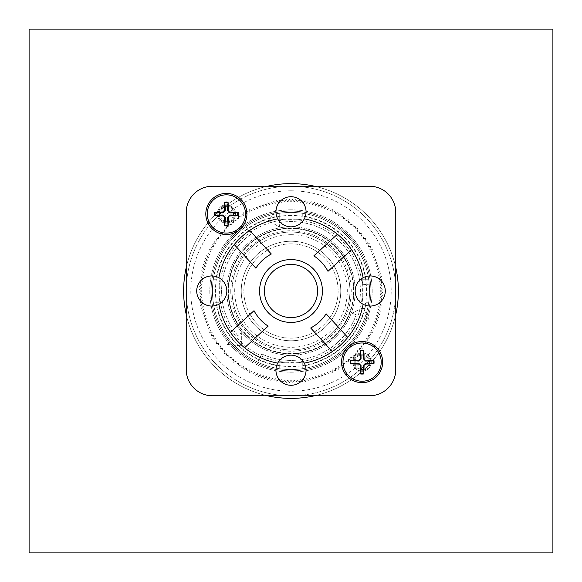 <?xml version="1.0" encoding="UTF-8"?>
<svg xmlns="http://www.w3.org/2000/svg" width="582" height="582" viewBox="0 0 582 582"><rect width="100%" height="100%" fill="white"/><g stroke="black" fill="none" stroke-linecap="round" stroke-linejoin="round"><path stroke-width="0.44" stroke-dasharray="2.91 2.18" d="M228.042 194.912A19.119 19.119 0 0 1 242.032 224.928A19.119 19.119 0 0 1 209.047 222.033A19.119 19.119 0 0 1 228.042 194.912M227.176 204.828A9.167 9.167 0 0 1 233.884 219.218A9.167 9.167 0 0 1 218.068 217.828A9.167 9.167 0 0 1 227.176 204.828A9.167 9.167 0 0 0 217.246 213.157A9.167 9.167 0 0 0 225.576 223.088A9.167 9.167 0 0 0 235.506 214.758A9.167 9.167 0 0 0 227.176 204.828M228.173 193.479A20.559 20.559 0 0 1 243.211 225.751A20.559 20.559 0 0 1 207.738 222.644A20.559 20.559 0 0 1 228.173 193.479M381.225 362.106A19.119 19.119 0 0 1 352.547 378.664A19.119 19.119 0 0 1 352.547 345.548A19.119 19.119 0 0 1 381.225 362.106M371.272 362.106A9.167 9.167 0 0 0 362.106 352.939A9.167 9.167 0 0 0 352.939 362.106A9.167 9.167 0 0 0 362.106 371.272A9.167 9.167 0 0 0 371.272 362.106M352.939 362.106A9.167 9.167 0 0 0 366.689 370.043A9.167 9.167 0 0 0 366.689 354.169A9.167 9.167 0 0 0 352.939 362.106M382.665 362.106A20.559 20.559 0 0 0 351.826 344.304A20.559 20.559 0 0 0 351.826 379.908A20.559 20.559 0 0 0 382.665 362.106M306.059 370.225A15.059 15.059 0 0 1 283.47 383.269A15.059 15.059 0 0 1 283.47 357.181A15.059 15.059 0 0 1 306.059 370.225M244.564 347.752A73.332 73.332 0 0 0 277.723 363.117M277.723 218.876A15.059 15.059 0 0 0 306.059 211.775A15.059 15.059 0 0 0 287.341 197.167A15.059 15.059 0 0 0 277.723 218.876A73.332 73.332 0 0 0 249.693 230.407L271.314 254.007M337.436 234.248A73.332 73.332 0 0 0 304.277 218.883M196.716 291A15.059 15.059 0 0 1 219.305 277.956A15.059 15.059 0 0 1 219.305 304.044A15.059 15.059 0 0 1 196.716 291M304.277 363.117A73.332 73.332 0 0 0 332.307 351.593L310.686 327.993M347.752 337.436A73.332 73.332 0 0 0 363.117 304.277M363.117 277.723A15.059 15.059 0 0 0 372.684 305.856A15.059 15.059 0 0 0 385.284 291A15.059 15.059 0 0 0 363.117 277.723A73.332 73.332 0 0 0 351.593 249.693L327.993 271.314M234.248 244.564A73.332 73.332 0 0 0 218.883 277.723M218.883 304.277A73.332 73.332 0 0 0 230.407 332.307L254.007 310.686M317.583 291A26.583 26.583 0 0 1 277.709 314.018A26.583 26.583 0 0 1 277.709 267.982A26.583 26.583 0 0 1 317.583 291M314.171 269.772A31.428 31.428 0 0 0 261.027 281.55A31.428 31.428 0 0 0 297.802 321.686A31.428 31.428 0 0 0 314.171 269.772M366.114 302.262L368.755 302.262A78.57 78.57 0 0 1 302.262 368.755L302.262 362.135A72.023 72.023 0 0 1 279.738 362.135A72.023 72.023 0 0 0 302.262 362.135L302.262 366.114A75.951 75.951 0 0 0 366.114 302.262L368.755 302.262A78.57 78.57 0 0 0 296.645 212.634A78.57 78.57 0 0 0 212.43 291A78.57 78.57 0 0 0 285.355 369.366A78.57 78.57 0 0 0 368.755 279.738L362.135 279.738A72.023 72.023 0 0 1 362.135 302.262A72.023 72.023 0 0 0 362.135 279.738L368.755 279.738A78.57 78.57 0 0 0 279.738 213.245L279.738 219.865A72.023 72.023 0 0 1 302.262 219.865A72.023 72.023 0 0 0 279.738 219.865L279.738 213.245A78.57 78.57 0 0 0 213.245 302.262L219.865 302.262A72.023 72.023 0 0 1 219.865 279.738A72.023 72.023 0 0 0 219.865 302.262L213.245 302.262A78.57 78.57 0 0 0 302.262 368.755L302.262 366.114M279.738 359.487L279.738 368.755L279.738 359.487A69.404 69.404 0 0 0 302.262 359.487M366.114 279.738A75.951 75.951 0 0 0 302.262 215.886L302.262 213.245A78.57 78.57 0 0 1 368.755 279.738M279.738 215.886A75.951 75.951 0 0 0 215.886 279.738L213.245 279.738A78.57 78.57 0 0 1 279.738 213.245M228.144 291A62.856 62.856 0 0 1 322.428 236.568A62.856 62.856 0 0 1 322.428 345.432A62.856 62.856 0 0 1 228.144 291A62.856 62.856 0 0 0 322.428 345.432A62.856 62.856 0 0 0 322.428 236.568A62.856 62.856 0 0 0 228.144 291M215.886 279.738L213.245 279.738M302.262 215.886L302.262 213.245M226.835 291A64.166 64.166 0 0 1 323.083 235.434A64.166 64.166 0 0 1 323.083 346.566A64.166 64.166 0 0 1 226.835 291A64.166 64.166 0 0 0 323.083 346.566A64.166 64.166 0 0 0 323.083 235.434A64.166 64.166 0 0 0 226.835 291M369.57 186.24L212.43 186.24A26.19 26.19 0 0 0 186.24 212.43L186.24 369.57A26.19 26.19 0 0 0 212.43 395.76L369.57 395.76A26.19 26.19 0 0 0 395.76 369.57L395.76 212.43A26.19 26.19 0 0 0 369.57 186.24M287.894 202.005L286.3 199.459L287.894 202.005L289.305 199.35L287.894 202.005M284.787 202.172L286.111 199.466L284.787 202.172L283.107 199.677L284.787 202.172M281.695 202.441L282.917 199.691L281.695 202.441L279.92 200.004L281.695 202.441M278.611 202.82L279.738 200.033L278.611 202.82L276.756 200.448L278.611 202.82M275.541 203.307L276.566 200.477L275.541 203.307L273.605 201.001L275.541 203.307M272.485 203.896L273.416 201.037L272.485 203.896L270.47 201.663L272.485 203.896M269.459 204.602L270.288 201.707L269.459 204.602L267.364 202.434L269.459 204.602M266.454 205.402L267.182 202.485L266.454 205.402L264.293 203.314L266.454 205.402M263.486 206.312L264.112 203.365L263.486 206.312L261.245 204.297L263.486 206.312M260.547 207.323L261.071 204.362L260.547 207.323L258.241 205.388L260.547 207.323M257.644 208.436L258.059 205.461L257.644 208.436L255.272 206.588L257.644 208.436M254.785 209.651L255.098 206.661L254.785 209.651L252.348 207.883L254.785 209.651M251.962 210.968L252.173 207.963L251.962 210.968L249.467 209.28L251.962 210.968M249.198 212.379L249.3 209.367L249.198 212.379L246.644 210.779L249.198 212.379M246.477 213.885L246.477 210.873L246.477 213.885L243.873 212.379L246.477 213.885M243.814 215.486L243.705 212.474L243.814 215.486L241.152 214.074L243.814 215.486M241.203 217.181L240.999 214.176L241.203 217.181L238.504 215.857L241.203 217.181M238.664 218.963L238.344 215.966L238.664 218.963L235.914 217.733L238.664 218.963M236.176 220.833L235.761 217.85L236.176 220.833L233.389 219.705L236.176 220.833M233.76 222.79L233.237 219.821L233.76 222.79L230.93 221.757L233.76 222.79M231.418 224.827L230.792 221.88L231.418 224.827L228.551 223.895L231.418 224.827M229.141 226.944L228.413 224.026L229.141 226.944L226.252 226.114L229.141 226.944M226.944 229.141L226.114 226.252L226.944 229.141L224.026 228.413L226.944 229.141M224.827 231.418L223.895 228.551L224.827 231.418L221.88 230.792L224.827 231.418M222.79 233.76L221.757 230.93L222.79 233.76L219.821 233.237L222.79 233.76M220.833 236.176L219.705 233.389L220.833 236.176L217.85 235.761L220.833 236.176M218.963 238.664L217.733 235.914L218.963 238.664L215.966 238.344L218.963 238.664M217.181 241.203L215.857 238.504L217.181 241.203L214.176 240.999L217.181 241.203M215.486 243.814L214.074 241.152L215.486 243.814L212.474 243.705L215.486 243.814M213.885 246.477L212.379 243.873L213.885 246.477L210.873 246.477L213.885 246.477M212.379 249.198L210.779 246.644L212.379 249.198L209.367 249.3L212.379 249.198M210.968 251.962L209.28 249.467L210.968 251.962L207.963 252.173L210.968 251.962M209.651 254.785L207.883 252.348L209.651 254.785L206.661 255.098L209.651 254.785M208.436 257.644L206.588 255.272L208.436 257.644L205.461 258.059L208.436 257.644M207.323 260.547L205.388 258.241L207.323 260.547L204.362 261.071L207.323 260.547M206.312 263.486L204.297 261.245L206.312 263.486L203.365 264.112L206.312 263.486M205.402 266.454L203.314 264.293L205.402 266.454L202.485 267.182L205.402 266.454M204.602 269.459L202.434 267.364L204.602 269.459L201.707 270.288L204.602 269.459M203.896 272.485L201.663 270.47L203.896 272.485L201.037 273.416L203.896 272.485M203.307 275.541L201.001 273.605L203.307 275.541L200.477 276.566L203.307 275.541M202.82 278.611L200.448 276.756L202.82 278.611L200.033 279.738L202.82 278.611M202.441 281.695L200.004 279.92L202.441 281.695L199.691 282.917L202.441 281.695M202.172 284.787L199.677 283.107L202.172 284.787L199.466 286.111L202.172 284.787M202.005 287.894L199.459 286.3L202.005 287.894L199.35 289.305L202.005 287.894M201.954 291L199.35 289.494L201.954 291L199.35 292.506L201.954 291M202.005 294.106L199.35 292.695L202.005 294.106L199.459 295.7L202.005 294.106M202.172 297.213L199.466 295.889L202.172 297.213L199.677 298.893L202.172 297.213M202.441 300.305L199.691 299.083L202.441 300.305L200.004 302.08L202.441 300.305M202.82 303.389L200.033 302.262L202.82 303.389L200.448 305.244L202.82 303.389M203.307 306.459L200.477 305.434L203.307 306.459L201.001 308.395L203.307 306.459M203.896 309.515L201.037 308.584L203.896 309.515L201.663 311.53L203.896 309.515M204.602 312.541L201.707 311.712L204.602 312.541L202.434 314.636L204.602 312.541M205.402 315.546L202.485 314.818L205.402 315.546L203.314 317.707L205.402 315.546M206.312 318.514L203.365 317.888L206.312 318.514L204.297 320.755L206.312 318.514M207.323 321.453L204.362 320.929L207.323 321.453L205.388 323.759L207.323 321.453M208.436 324.356L205.461 323.941L208.436 324.356L206.588 326.728L208.436 324.356M209.651 327.215L206.661 326.902L209.651 327.215L207.883 329.652L209.651 327.215M210.968 330.038L207.963 329.827L210.968 330.038L209.28 332.533L210.968 330.038M212.379 332.802L209.367 332.7L212.379 332.802L210.779 335.356L212.379 332.802M213.885 335.523L210.873 335.523L213.885 335.523L212.379 338.127L213.885 335.523M215.486 338.186L212.474 338.295L215.486 338.186L214.074 340.848L215.486 338.186M217.181 340.797L214.176 341.001L217.181 340.797L215.857 343.496L217.181 340.797M218.963 343.336L215.966 343.656L218.963 343.336L217.733 346.086L218.963 343.336M220.833 345.824L217.85 346.239L220.833 345.824L219.705 348.611L220.833 345.824M222.79 348.24L219.821 348.764L222.79 348.24L221.757 351.07L222.79 348.24M224.827 350.582L221.88 351.208L224.827 350.582L223.895 353.449L224.827 350.582M226.944 352.859L224.026 353.587L226.944 352.859L226.114 355.748L226.944 352.859M229.141 355.056L226.252 355.886L229.141 355.056L228.413 357.974L229.141 355.056M231.418 357.173L228.551 358.105L231.418 357.173L230.792 360.12L231.418 357.173M233.76 359.21L230.93 360.243L233.76 359.21L233.237 362.179L233.76 359.21M236.176 361.167L233.389 362.295L236.176 361.167L235.761 364.15L236.176 361.167M238.664 363.037L235.914 364.267L238.664 363.037L238.344 366.034L238.664 363.037M241.203 364.819L238.504 366.143L241.203 364.819L240.999 367.824L241.203 364.819M243.814 366.514L241.152 367.926L243.814 366.514L243.705 369.526L243.814 366.514M246.477 368.115L243.873 369.621L246.477 368.115L246.477 371.127L246.477 368.115M249.198 369.621L246.644 371.221L249.198 369.621L249.3 372.633L249.198 369.621M251.962 371.032L249.467 372.72L251.962 371.032L252.173 374.037L251.962 371.032M254.785 372.349L252.348 374.117L254.785 372.349L255.098 375.339L254.785 372.349M257.644 373.564L255.272 375.412L257.644 373.564L258.059 376.539L257.644 373.564M260.547 374.677L258.241 376.612L260.547 374.677L261.071 377.638L260.547 374.677M263.486 375.688L261.245 377.703L263.486 375.688L264.112 378.635L263.486 375.688M266.454 376.598L264.293 378.686L266.454 376.598L267.182 379.515L266.454 376.598M269.459 377.398L267.364 379.566L269.459 377.398L270.288 380.293L269.459 377.398M272.485 378.104L270.47 380.337L272.485 378.104L273.416 380.963L272.485 378.104M275.541 378.693L273.605 380.999L275.541 378.693L276.566 381.523L275.541 378.693M278.611 379.18L276.756 381.552L278.611 379.18L279.738 381.967L278.611 379.18M281.695 379.559L279.92 381.996L281.695 379.559L282.917 382.309L281.695 379.559M284.787 379.828L283.107 382.323L284.787 379.828L286.111 382.534L284.787 379.828M287.894 379.995L286.3 382.541L287.894 379.995L289.305 382.65L287.894 379.995M291 380.046L289.494 382.65L291 380.046L292.506 382.65L291 380.046M294.106 379.995L292.695 382.65L294.106 379.995L295.7 382.541L294.106 379.995M297.213 379.828L295.889 382.534L297.213 379.828L298.893 382.323L297.213 379.828M300.305 379.559L299.083 382.309L300.305 379.559L302.08 381.996L300.305 379.559M303.389 379.18L302.262 381.967L303.389 379.18L305.244 381.552L303.389 379.18M306.459 378.693L305.434 381.523L306.459 378.693L308.395 380.999L306.459 378.693M309.515 378.104L308.584 380.963L309.515 378.104L311.53 380.337L309.515 378.104M312.541 377.398L311.712 380.293L312.541 377.398L314.636 379.566L312.541 377.398M315.546 376.598L314.818 379.515L315.546 376.598L317.707 378.686L315.546 376.598M318.514 375.688L317.888 378.635L318.514 375.688L320.755 377.703L318.514 375.688M321.453 374.677L320.929 377.638L321.453 374.677L323.759 376.612L321.453 374.677M324.356 373.564L323.941 376.539L324.356 373.564L326.728 375.412L324.356 373.564M327.215 372.349L326.902 375.339L327.215 372.349L329.652 374.117L327.215 372.349M330.038 371.032L329.827 374.037L330.038 371.032L332.533 372.72L330.038 371.032M332.802 369.621L332.7 372.633L332.802 369.621L335.356 371.221L332.802 369.621M335.523 368.115L335.523 371.127L335.523 368.115L338.127 369.621L335.523 368.115M338.186 366.514L338.295 369.526L338.186 366.514L340.848 367.926L338.186 366.514M340.797 364.819L341.001 367.824L340.797 364.819L343.496 366.143L340.797 364.819M343.336 363.037L343.656 366.034L343.336 363.037L346.086 364.267L343.336 363.037M345.824 361.167L346.239 364.15L345.824 361.167L348.611 362.295L345.824 361.167M348.24 359.21L348.764 362.179L348.24 359.21L351.07 360.243L348.24 359.21M350.582 357.173L351.208 360.12L350.582 357.173L353.449 358.105L350.582 357.173M352.859 355.056L353.587 357.974L352.859 355.056L355.748 355.886L352.859 355.056M355.056 352.859L355.886 355.748L355.056 352.859L357.974 353.587L355.056 352.859M357.173 350.582L358.105 353.449L357.173 350.582L360.12 351.208L357.173 350.582M359.21 348.24L360.243 351.07L359.21 348.24L362.179 348.764L359.21 348.24M361.167 345.824L362.295 348.611L361.167 345.824L364.15 346.239L361.167 345.824M363.037 343.336L364.267 346.086L363.037 343.336L366.034 343.656L363.037 343.336M364.819 340.797L366.143 343.496L364.819 340.797L367.824 341.001L364.819 340.797M366.514 338.186L367.926 340.848L366.514 338.186L369.526 338.295L366.514 338.186M368.115 335.523L369.621 338.127L368.115 335.523L371.127 335.523L368.115 335.523M369.621 332.802L371.221 335.356L369.621 332.802L372.633 332.7L369.621 332.802M371.032 330.038L372.72 332.533L371.032 330.038L374.037 329.827L371.032 330.038M372.349 327.215L374.117 329.652L372.349 327.215L375.339 326.902L372.349 327.215M373.564 324.356L375.412 326.728L373.564 324.356L376.539 323.941L373.564 324.356M374.677 321.453L376.612 323.759L374.677 321.453L377.638 320.929L374.677 321.453M375.688 318.514L377.703 320.755L375.688 318.514L378.635 317.888L375.688 318.514M376.598 315.546L378.686 317.707L376.598 315.546L379.515 314.818L376.598 315.546M377.398 312.541L379.566 314.636L377.398 312.541L380.293 311.712L377.398 312.541M378.104 309.515L380.337 311.53L378.104 309.515L380.963 308.584L378.104 309.515M378.693 306.459L380.999 308.395L378.693 306.459L381.523 305.434L378.693 306.459M379.18 303.389L381.552 305.244L379.18 303.389L381.967 302.262L379.18 303.389M379.559 300.305L381.996 302.08L379.559 300.305L382.309 299.083L379.559 300.305M379.828 297.213L382.323 298.893L379.828 297.213L382.534 295.889L379.828 297.213M379.995 294.106L382.541 295.7L379.995 294.106L382.65 292.695L379.995 294.106M380.046 291L382.65 292.506L380.046 291L382.65 289.494L380.046 291M379.995 287.894L382.65 289.305L379.995 287.894L382.541 286.3L379.995 287.894M379.828 284.787L382.534 286.111L379.828 284.787L382.323 283.107L379.828 284.787M379.559 281.695L382.309 282.917L379.559 281.695L381.996 279.92L379.559 281.695M379.18 278.611L381.967 279.738L379.18 278.611L381.552 276.756L379.18 278.611M378.693 275.541L381.523 276.566L378.693 275.541L380.999 273.605L378.693 275.541M378.104 272.485L380.963 273.416L378.104 272.485L380.337 270.47L378.104 272.485M377.398 269.459L380.293 270.288L377.398 269.459L379.566 267.364L377.398 269.459M376.598 266.454L379.515 267.182L376.598 266.454L378.686 264.293L376.598 266.454M375.688 263.486L378.635 264.112L375.688 263.486L377.703 261.245L375.688 263.486M374.677 260.547L377.638 261.071L374.677 260.547L376.612 258.241L374.677 260.547M373.564 257.644L376.539 258.059L373.564 257.644L375.412 255.272L373.564 257.644M372.349 254.785L375.339 255.098L372.349 254.785L374.117 252.348L372.349 254.785M371.032 251.962L374.037 252.173L371.032 251.962L372.72 249.467L371.032 251.962M369.621 249.198L372.633 249.3L369.621 249.198L371.221 246.644L369.621 249.198M368.115 246.477L371.127 246.477L368.115 246.477L369.621 243.873L368.115 246.477M366.514 243.814L369.526 243.705L366.514 243.814L367.926 241.152L366.514 243.814M364.819 241.203L367.824 240.999L364.819 241.203L366.143 238.504L364.819 241.203M363.037 238.664L366.034 238.344L363.037 238.664L364.267 235.914L363.037 238.664M361.167 236.176L364.15 235.761L361.167 236.176L362.295 233.389L361.167 236.176M359.21 233.76L362.179 233.237L359.21 233.76L360.243 230.93L359.21 233.76M357.173 231.418L360.12 230.792L357.173 231.418L358.105 228.551L357.173 231.418M355.056 229.141L357.974 228.413L355.056 229.141L355.886 226.252L355.056 229.141M352.859 226.944L355.748 226.114L352.859 226.944L353.587 224.026L352.859 226.944M350.582 224.827L353.449 223.895L350.582 224.827L351.208 221.88L350.582 224.827M348.24 222.79L351.07 221.757L348.24 222.79L348.764 219.821L348.24 222.79M345.824 220.833L348.611 219.705L345.824 220.833L346.239 217.85L345.824 220.833M343.336 218.963L346.086 217.733L343.336 218.963L343.656 215.966L343.336 218.963M340.797 217.181L343.496 215.857L340.797 217.181L341.001 214.176L340.797 217.181M338.186 215.486L340.848 214.074L338.186 215.486L338.295 212.474L338.186 215.486M335.523 213.885L338.127 212.379L335.523 213.885L335.523 210.873L335.523 213.885M332.802 212.379L335.356 210.779L332.802 212.379L332.7 209.367L332.802 212.379M330.038 210.968L332.533 209.28L330.038 210.968L329.827 207.963L330.038 210.968M327.215 209.651L329.652 207.883L327.215 209.651L326.902 206.661L327.215 209.651M324.356 208.436L326.728 206.588L324.356 208.436L323.941 205.461L324.356 208.436M321.453 207.323L323.759 205.388L321.453 207.323L320.929 204.362L321.453 207.323M318.514 206.312L320.755 204.297L318.514 206.312L317.888 203.365L318.514 206.312M315.546 205.402L317.707 203.314L315.546 205.402L314.818 202.485L315.546 205.402M312.541 204.602L314.636 202.434L312.541 204.602L311.712 201.707L312.541 204.602M309.515 203.896L311.53 201.663L309.515 203.896L308.584 201.037L309.515 203.896M306.459 203.307L308.395 201.001L306.459 203.307L305.434 200.477L306.459 203.307M303.389 202.82L305.244 200.448L303.389 202.82L302.262 200.033L303.389 202.82M300.305 202.441L302.08 200.004L300.305 202.441L299.083 199.691L300.305 202.441M297.213 202.172L298.893 199.677L297.213 202.172L295.889 199.466L297.213 202.172M294.106 202.005L295.7 199.459L294.106 202.005L292.695 199.35L294.106 202.005M289.494 199.35A91.665 91.665 0 0 0 289.305 199.35A91.665 91.665 0 0 1 289.494 199.35L291 201.954L289.494 199.35M292.695 199.35A91.665 91.665 0 0 0 292.506 199.35L291 201.954L292.506 199.35A91.665 91.665 0 0 1 292.695 199.35M291 212.43A78.57 78.57 0 0 0 222.957 330.285A78.57 78.57 0 0 0 359.043 330.285A78.57 78.57 0 0 0 291 212.43A78.57 78.57 0 0 0 222.957 330.285A78.57 78.57 0 0 0 359.043 330.285A78.57 78.57 0 0 0 291 212.43A78.57 78.57 0 0 0 222.957 330.285A78.57 78.57 0 0 0 359.043 330.285A78.57 78.57 0 0 0 291 212.43A78.57 78.57 0 0 0 222.957 330.285A78.57 78.57 0 0 0 359.043 330.285A78.57 78.57 0 0 0 291 212.43M291 215.442A75.558 75.558 0 0 0 225.561 328.779A75.558 75.558 0 0 0 356.439 328.779A75.558 75.558 0 0 0 291 215.442M363.088 307.66L351.914 313.167L356.22 314.738A69.404 69.404 0 0 1 261.667 353.9L257.797 362.208A78.57 78.57 0 0 0 364.834 317.874L369.141 319.438L363.088 307.66L351.914 313.167L356.22 314.738A69.404 69.404 0 0 1 261.667 353.9L257.797 362.208A78.57 78.57 0 0 0 364.834 317.874L369.141 319.438L363.088 307.66M237.834 335.61A69.404 69.404 0 0 1 251.191 234.146L245.931 226.638A78.57 78.57 0 0 0 230.814 341.503L227.3 344.449L241.348 345.846L241.348 332.664L237.834 335.61A69.404 69.404 0 0 1 251.191 234.146L245.931 226.638A78.57 78.57 0 0 0 230.814 341.503L227.3 344.449L241.348 345.846L241.348 332.664L237.834 335.61M279.746 227.162L278.945 222.651A69.404 69.404 0 0 1 360.142 284.954L369.272 284.154A78.57 78.57 0 0 0 277.359 213.623L276.559 209.113L268.324 220.571L279.746 227.162L278.945 222.651A69.404 69.404 0 0 1 360.142 284.954L369.272 284.154A78.57 78.57 0 0 0 277.359 213.623L276.559 209.113L268.324 220.571L279.746 227.162M291 232.073A58.928 58.928 0 0 0 239.966 320.464A58.928 58.928 0 0 0 342.034 320.464A58.928 58.928 0 0 0 291 232.073A58.928 58.928 0 0 0 239.966 320.464A58.928 58.928 0 0 0 342.034 320.464A58.928 58.928 0 0 0 291 232.073M291 241.239A49.761 49.761 0 0 0 247.903 315.88A49.761 49.761 0 0 0 334.097 315.88A49.761 49.761 0 0 0 291 241.239A49.761 49.761 0 0 0 247.903 315.88A49.761 49.761 0 0 0 334.097 315.88A49.761 49.761 0 0 0 291 241.239M291 209.811A81.189 81.189 0 0 0 220.687 331.595A81.189 81.189 0 0 0 361.313 331.595A81.189 81.189 0 0 0 291 209.811A81.189 81.189 0 0 0 220.687 331.595A81.189 81.189 0 0 0 361.313 331.595A81.189 81.189 0 0 0 291 209.811M291 219.61A71.39 71.39 0 0 0 229.17 326.698A71.39 71.39 0 0 0 352.83 326.698A71.39 71.39 0 0 0 291 219.61M291 228.537A62.463 62.463 0 0 0 236.903 322.232A62.463 62.463 0 0 0 345.097 322.232A62.463 62.463 0 0 0 291 228.537M291 186.24A104.76 104.76 0 0 0 200.273 343.38A104.76 104.76 0 0 0 381.727 343.38A104.76 104.76 0 0 0 291 186.24A104.76 104.76 0 0 0 200.273 343.38A104.76 104.76 0 0 0 381.727 343.38A104.76 104.76 0 0 0 291 186.24M291 243.858A47.142 47.142 0 0 0 250.173 314.571A47.142 47.142 0 0 0 331.827 314.571A47.142 47.142 0 0 0 291 243.858A47.142 47.142 0 0 0 250.173 314.571A47.142 47.142 0 0 0 331.827 314.571A47.142 47.142 0 0 0 291 243.858M370.88 291A79.88 79.88 0 0 1 251.06 360.178A79.88 79.88 0 0 1 251.06 221.822A79.88 79.88 0 0 1 370.88 291A79.88 79.88 0 0 0 251.06 221.822A79.88 79.88 0 0 0 251.06 360.178A79.88 79.88 0 0 0 370.88 291A79.88 79.88 0 0 0 251.06 221.822A79.88 79.88 0 0 0 251.06 360.178A79.88 79.88 0 0 0 370.88 291A79.88 79.88 0 0 1 251.06 360.178A79.88 79.88 0 0 1 251.06 221.822A79.88 79.88 0 0 1 370.88 291A79.88 79.88 0 0 1 251.06 360.178A79.88 79.88 0 0 1 251.06 221.822A79.88 79.88 0 0 1 370.88 291A79.88 79.88 0 0 0 251.06 221.822A79.88 79.88 0 0 0 251.06 360.178A79.88 79.88 0 0 0 370.88 291A79.88 79.88 0 0 1 251.06 360.178A79.88 79.88 0 0 1 251.06 221.822A79.88 79.88 0 0 1 370.88 291A79.88 79.88 0 0 0 251.06 221.822A79.88 79.88 0 0 0 251.06 360.178A79.88 79.88 0 0 0 370.88 291M395.76 314.571A107.379 107.379 0 0 1 314.571 395.76M267.429 395.76A107.379 107.379 0 0 1 186.24 314.571M186.24 267.429A107.379 107.379 0 0 1 267.429 186.24M314.571 186.24A107.379 107.379 0 0 1 395.76 267.429M398.379 291A107.379 107.379 0 0 1 237.31 383.996A107.379 107.379 0 0 1 237.31 198.004A107.379 107.379 0 0 1 398.379 291A107.379 107.379 0 0 0 237.31 198.004A107.379 107.379 0 0 0 237.31 383.996A107.379 107.379 0 0 0 398.379 291A107.379 107.379 0 0 0 237.31 198.004A107.379 107.379 0 0 0 237.31 383.996A107.379 107.379 0 0 0 398.379 291A107.379 107.379 0 0 1 237.31 383.996A107.379 107.379 0 0 1 237.31 198.004A107.379 107.379 0 0 1 398.379 291A107.379 107.379 0 0 1 237.31 383.996A107.379 107.379 0 0 1 237.31 198.004A107.379 107.379 0 0 1 398.379 291A107.379 107.379 0 0 1 237.31 383.996A107.379 107.379 0 0 1 237.31 198.004A107.379 107.379 0 0 1 398.379 291A107.379 107.379 0 0 1 237.31 383.996A107.379 107.379 0 0 1 237.31 198.004A107.379 107.379 0 0 1 398.379 291M369.57 291A78.57 78.57 0 0 1 251.715 359.043A78.57 78.57 0 0 1 251.715 222.957A78.57 78.57 0 0 1 369.57 291A78.57 78.57 0 0 0 251.715 222.957A78.57 78.57 0 0 0 251.715 359.043A78.57 78.57 0 0 0 369.57 291M552.9 29.1L552.9 552.9L29.1 552.9L29.1 29.1L552.9 29.1M226.376 223.124A9.167 9.167 0 0 1 218.439 209.375A9.167 9.167 0 0 1 234.313 209.375A9.167 9.167 0 0 1 226.376 223.124A9.167 9.167 0 0 1 218.439 209.375A9.167 9.167 0 0 1 234.313 209.375A9.167 9.167 0 0 1 226.376 223.124M226.376 221.196A7.239 7.239 0 0 0 232.64 210.335A7.239 7.239 0 0 0 220.105 210.335A7.239 7.239 0 0 0 226.376 221.196M226.376 233.076A19.119 19.119 0 0 1 209.818 204.398A19.119 19.119 0 0 1 242.934 204.398A19.119 19.119 0 0 1 226.376 233.076M226.376 222.157A8.199 8.199 0 0 1 219.268 209.855A8.199 8.199 0 0 1 233.477 209.855A8.199 8.199 0 0 1 226.376 222.157A8.199 8.199 0 0 1 219.268 209.855A8.199 8.199 0 0 1 233.477 209.855A8.199 8.199 0 0 1 226.376 222.157M362.106 371.272A9.167 9.167 0 0 1 354.169 357.523A9.167 9.167 0 0 1 370.043 357.523A9.167 9.167 0 0 1 362.106 371.272A9.167 9.167 0 0 1 354.169 357.523A9.167 9.167 0 0 1 370.043 357.523A9.167 9.167 0 0 1 362.106 371.272M362.106 369.344A7.239 7.239 0 0 0 368.377 358.49A7.239 7.239 0 0 0 355.835 358.49A7.239 7.239 0 0 0 362.106 369.344M362.106 381.225A19.119 19.119 0 0 1 345.548 352.547A19.119 19.119 0 0 1 378.664 352.547A19.119 19.119 0 0 1 362.106 381.225M362.106 370.305A8.199 8.199 0 0 1 355.005 358.003A8.199 8.199 0 0 1 369.206 358.003A8.199 8.199 0 0 1 362.106 370.305A8.199 8.199 0 0 1 355.005 358.003A8.199 8.199 0 0 1 369.206 358.003A8.199 8.199 0 0 1 362.106 370.305M359.487 302.262A69.404 69.404 0 0 0 359.487 279.738M302.262 222.513A69.404 69.404 0 0 0 279.738 222.513M222.513 279.738A69.404 69.404 0 0 0 222.513 302.262M230.763 291A60.237 60.237 0 0 0 321.118 343.169A60.237 60.237 0 0 0 321.118 238.831A60.237 60.237 0 0 0 230.763 291M215.886 302.262A75.951 75.951 0 0 0 279.738 366.114M368.755 302.262A78.57 78.57 0 0 1 302.262 368.755M291 234.692A56.309 56.309 0 0 1 339.764 319.154A56.309 56.309 0 0 1 242.236 319.154A56.309 56.309 0 0 1 291 234.692M291 190.794A100.206 100.206 0 0 0 190.794 291A100.206 100.206 0 0 0 291 391.206A100.206 100.206 0 0 0 391.206 291A100.206 100.206 0 0 0 291 190.794"/><path stroke-width="0.87" d="M228.173 193.479A20.559 20.559 0 0 1 243.211 225.751A20.559 20.559 0 0 1 207.738 222.644A20.559 20.559 0 0 1 228.173 193.479M382.665 362.106A20.559 20.559 0 0 1 351.826 379.908A20.559 20.559 0 0 1 351.826 344.304A20.559 20.559 0 0 1 382.665 362.106M304.277 363.117A15.059 15.059 0 0 1 287.341 384.833A15.059 15.059 0 0 1 291 355.166A15.059 15.059 0 0 1 304.277 363.117A73.332 73.332 0 0 0 347.752 337.436L326.131 313.836A41.904 41.904 0 0 1 310.686 327.993L332.307 351.593M212.43 186.24L369.57 186.24A26.19 26.19 0 0 1 395.76 212.43L395.76 369.57A26.19 26.19 0 0 1 369.57 395.76L212.43 395.76A26.19 26.19 0 0 1 186.24 369.57L186.24 212.43A26.19 26.19 0 0 1 212.43 186.24M277.723 363.117A73.332 73.332 0 0 1 218.883 304.277A15.059 15.059 0 0 1 196.716 291A15.059 15.059 0 0 1 218.883 277.723A73.332 73.332 0 0 1 277.723 218.883A15.059 15.059 0 0 1 291 196.716A15.059 15.059 0 0 1 304.277 218.883A73.332 73.332 0 0 1 363.117 277.723A15.059 15.059 0 0 1 385.284 291A15.059 15.059 0 0 1 363.117 304.277A73.332 73.332 0 0 1 347.752 337.436L326.131 313.836M304.277 218.883A15.059 15.059 0 0 1 277.723 218.883M218.883 277.723A15.059 15.059 0 0 1 218.883 304.277M363.117 304.277A15.059 15.059 0 0 1 363.117 277.723M313.836 255.869L337.436 234.248L313.836 255.869A41.904 41.904 0 0 1 327.993 271.314L351.593 249.693M255.869 268.164L234.248 244.564L255.869 268.164A41.904 41.904 0 0 1 271.314 254.007L249.693 230.407M268.164 326.131L244.564 347.752L268.164 326.131A41.904 41.904 0 0 1 254.007 310.686L230.407 332.307M314.171 269.772A31.428 31.428 0 0 1 297.802 321.686A31.428 31.428 0 0 1 261.027 281.55A31.428 31.428 0 0 1 314.171 269.772M317.583 291A26.583 26.583 0 0 1 277.709 314.018A26.583 26.583 0 0 1 277.709 267.982A26.583 26.583 0 0 1 317.583 291M395.76 267.429A107.379 107.379 0 0 1 395.76 314.571M314.571 395.76A107.379 107.379 0 0 1 267.429 395.76M186.24 314.571A107.379 107.379 0 0 1 186.24 267.429M267.429 186.24A107.379 107.379 0 0 1 314.571 186.24M552.9 29.1L552.9 552.9L29.1 552.9L29.1 29.1L552.9 29.1M227.475 221.022A7.151 7.151 0 0 1 225.278 221.022L224.659 225.787A11.953 11.953 0 0 0 228.086 225.787L227.424 217.442L229.861 215.005L233.44 215.056A7.151 7.151 0 0 0 233.44 212.859L238.205 212.241L229.89 211.972L229.861 212.903L227.424 210.473L228.086 202.129L228.355 210.444A1.586 1.586 0 0 0 229.89 211.972M228.086 225.787L228.355 217.472A1.586 1.586 0 0 1 229.89 215.937L238.205 215.675L233.44 215.056M227.475 206.894A7.151 7.151 0 0 0 225.278 206.894L224.659 202.129L224.39 210.444L225.321 210.473L222.891 212.903L214.547 212.241L222.862 211.972A1.586 1.586 0 0 0 224.39 210.444M219.305 212.859A7.151 7.151 0 0 0 219.305 215.056L214.547 215.675L222.862 215.937L222.891 215.005L225.321 217.442L225.278 221.022M224.659 225.787L224.39 217.472A1.586 1.586 0 0 0 222.862 215.937M219.305 215.056L222.891 215.005M225.278 206.894L225.321 210.473M233.44 212.859L229.861 212.903M226.376 233.076A19.119 19.119 0 0 1 209.818 204.398A19.119 19.119 0 0 1 242.934 204.398A19.119 19.119 0 0 1 226.376 233.076M363.204 369.17A7.151 7.151 0 0 1 361.007 369.17L360.389 373.935A11.953 11.953 0 0 0 363.823 373.935L363.161 365.591L365.591 363.161L369.17 363.204A7.151 7.151 0 0 0 369.17 361.007L373.935 360.389L365.62 360.127L365.591 361.051L363.161 358.621L363.823 350.277L364.085 358.592A1.586 1.586 0 0 0 365.62 360.127M363.823 373.935L364.085 365.62A1.586 1.586 0 0 1 365.62 364.085L373.935 363.823L369.17 363.204M363.204 355.042A7.151 7.151 0 0 0 361.007 355.042L360.389 350.277L360.127 358.592L361.051 358.621L358.621 361.051L350.277 360.389L358.592 360.127A1.586 1.586 0 0 0 360.127 358.592M355.042 361.007A7.151 7.151 0 0 0 355.042 363.204L350.277 363.823L358.592 364.085L358.621 363.161L361.051 365.591L361.007 369.17M360.389 373.935L360.127 365.62A1.586 1.586 0 0 0 358.592 364.085M355.042 363.204L358.621 363.161M361.007 355.042L361.051 358.621M369.17 361.007L365.591 361.051M362.106 381.225A19.119 19.119 0 0 1 345.548 352.547A19.119 19.119 0 0 1 378.664 352.547A19.119 19.119 0 0 1 362.106 381.225M237.58 212.255A11.334 11.334 0 0 1 237.58 215.66M238.205 215.675A11.953 11.953 0 0 0 238.205 212.241M224.674 202.754A11.334 11.334 0 0 1 228.079 202.754M228.086 202.129A11.953 11.953 0 0 0 224.659 202.129M215.173 215.66A11.334 11.334 0 0 1 215.173 212.255M214.547 212.241A11.953 11.953 0 0 0 214.547 215.675M228.079 225.161A11.334 11.334 0 0 1 224.674 225.161M222.862 211.972L222.891 212.903M228.355 210.444L227.424 210.473M228.355 217.472L227.424 217.442M229.89 215.937L229.861 215.005M224.39 217.472L225.321 217.442M373.309 360.404A11.334 11.334 0 0 1 373.309 363.808M373.935 363.823A11.953 11.953 0 0 0 373.935 360.389M360.404 350.902A11.334 11.334 0 0 1 363.808 350.902M363.823 350.277A11.953 11.953 0 0 0 360.389 350.277M350.902 363.808A11.334 11.334 0 0 1 350.902 360.404M350.277 360.389A11.953 11.953 0 0 0 350.277 363.823M363.808 373.309A11.334 11.334 0 0 1 360.404 373.309M358.592 360.127L358.621 361.051M364.085 358.592L363.161 358.621M364.085 365.62L363.161 365.591M365.62 364.085L365.591 363.161M360.127 365.62L361.051 365.591"/></g></svg>
